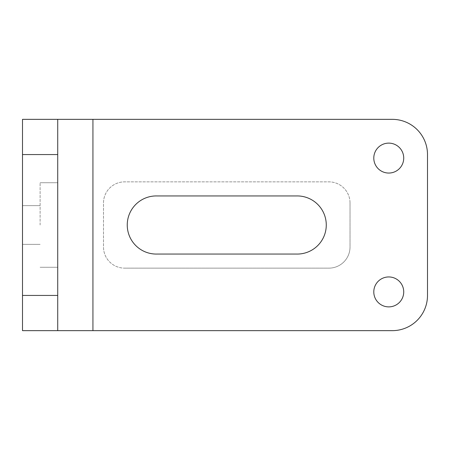 <?xml version="1.0" encoding="UTF-8"?>
<svg xmlns="http://www.w3.org/2000/svg" width="450" height="450" viewBox="0 0 450 450"><rect width="100%" height="100%" fill="white"/><g stroke="black" fill="none" stroke-linecap="round" stroke-linejoin="round"><path stroke-width="0.34" stroke-dasharray="2.25 1.69" d="M296.314 254.053L157.208 254.053A29.07 29.07 0 0 1 127.249 225A29.07 29.07 0 0 1 157.208 195.947L296.314 195.947A29.07 29.07 0 0 1 326.272 225A29.07 29.07 0 0 1 296.314 254.053M328.899 268.144A21.133 21.133 0 0 0 350.027 247.011L350.027 202.989L350.027 247.011A21.133 21.133 0 0 1 328.899 268.144L124.622 268.144L328.899 268.144M350.027 202.989A21.133 21.133 0 0 0 328.899 181.856L124.622 181.856A21.133 21.133 0 0 0 103.494 202.989L103.494 247.011A21.133 21.133 0 0 0 124.622 268.144A21.133 21.133 0 0 1 103.494 247.011L103.494 202.989A21.133 21.133 0 0 1 124.622 181.856L328.899 181.856A21.133 21.133 0 0 1 350.027 202.989M40.106 225L40.106 182.739L40.106 225M57.718 225L57.718 182.739L57.718 225M22.5 225L22.5 244.367L22.5 225M22.5 119.346L22.5 330.654L392.282 330.654A35.218 35.218 0 0 0 427.5 295.436L427.5 154.564A35.218 35.218 0 0 0 392.282 119.346L22.5 119.346M57.718 119.346L57.718 330.654M373.793 291.915A14.968 14.968 0 0 0 396.242 304.875A14.968 14.968 0 0 0 396.242 278.949A14.968 14.968 0 0 0 373.793 291.915M373.793 158.085A14.968 14.968 0 0 0 396.242 171.051A14.968 14.968 0 0 0 396.242 145.125A14.968 14.968 0 0 0 373.793 158.085M57.718 182.739L40.106 182.739L57.718 182.739M57.718 267.261L40.106 267.261L57.718 267.261M40.106 205.633L22.5 205.633L40.106 205.633M40.106 244.367L22.5 244.367L40.106 244.367"/><path stroke-width="0.67" d="M296.314 254.053L157.208 254.053A29.07 29.07 0 0 1 127.249 225A29.07 29.07 0 0 1 157.208 195.947L296.314 195.947A29.07 29.07 0 0 1 326.272 225A29.07 29.07 0 0 1 296.314 254.053M22.5 154.564L57.718 154.564L57.718 119.346L22.5 119.346L22.5 330.654L57.718 330.654L57.718 295.436L22.5 295.436M57.718 154.564L57.718 295.436M57.718 119.346L392.282 119.346A35.218 35.218 0 0 1 427.5 154.564L427.5 295.436A35.218 35.218 0 0 1 392.282 330.654L57.718 330.654M373.793 291.915A14.968 14.968 0 0 1 396.242 278.949A14.968 14.968 0 0 1 396.242 304.875A14.968 14.968 0 0 1 373.793 291.915M373.793 158.085A14.968 14.968 0 0 1 396.242 145.125A14.968 14.968 0 0 1 396.242 171.051A14.968 14.968 0 0 1 373.793 158.085M92.936 119.346L92.936 330.654"/></g></svg>
